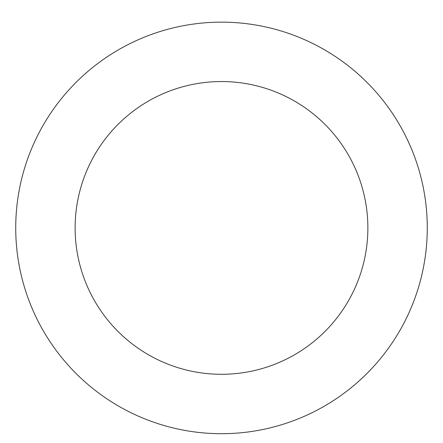 <?xml version="1.0" encoding="UTF-8"?>
<svg xmlns="http://www.w3.org/2000/svg" width="443" height="443" viewBox="0 0 443 443"><rect width="100%" height="100%" fill="white"/><g stroke="black" fill="none" stroke-linecap="round" stroke-linejoin="round"><path stroke-width="0.66" d="M293.083 35.003A205.774 205.774 0 0 0 18.634 262.394A205.774 205.774 0 0 0 352.783 386.379A205.774 205.774 0 0 0 293.083 35.003M272.417 90.693A146.373 146.373 0 0 0 77.193 252.444A146.373 146.373 0 0 0 314.884 340.639A146.373 146.373 0 0 0 272.417 90.693"/></g></svg>
